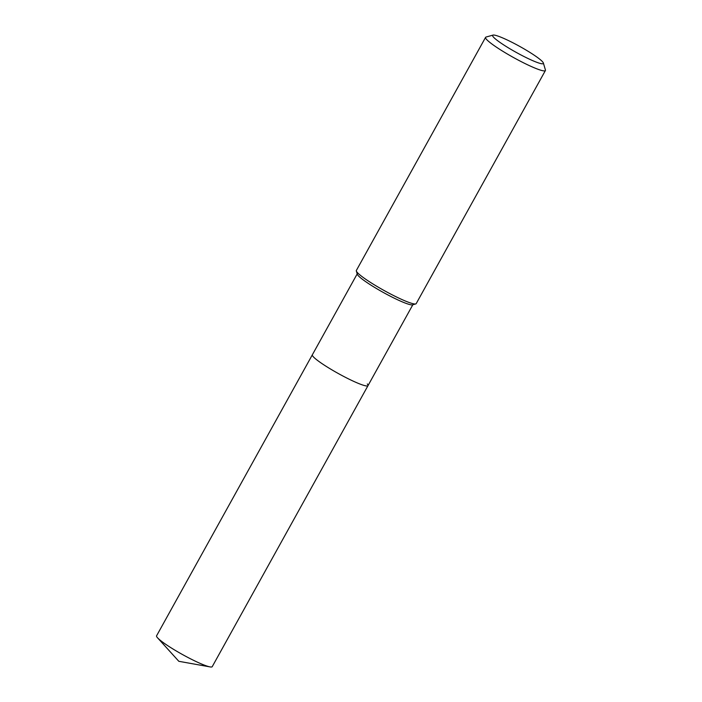 <?xml version="1.0" encoding="UTF-8"?>
<svg xmlns="http://www.w3.org/2000/svg" width="702" height="702" viewBox="0 0 702 702"><rect width="100%" height="100%" fill="white"/><g stroke="black" fill="none" stroke-linecap="round" stroke-linejoin="round"><path stroke-width="1.05" d="M543.374 63.004L545.428 69.981A34.205 4.08 -151 0 1 545.401 70.525L416.198 303.624A34.205 4.08 -151 0 1 415.742 303.931L412.53 304.835A31.809 3.8 -151 0 1 385.793 293.813A31.809 3.8 -151 0 1 358.002 275.377A31.809 3.8 -151 0 1 357.283 274.21L356.344 271.007A34.205 4.08 -151 0 1 356.362 270.463L485.573 37.364A34.205 4.08 -151 0 1 486.03 37.048L493.023 35.1A28.993 3.457 -151 0 1 517.392 45.139A28.993 3.457 -151 0 1 542.716 61.951A28.993 3.457 -151 0 1 543.374 63.004A28.993 3.457 -151 0 1 521.656 55.318A28.993 3.457 -151 0 1 493.278 36.89A28.993 3.457 -151 0 1 493.023 35.1M367.295 383.959A31.809 3.8 -151 0 1 367.997 385.635A31.809 3.8 -151 0 1 342.523 375.807A31.809 3.8 -151 0 1 313.057 356.467A31.809 3.8 -151 0 1 312.355 354.791L156.572 635.828A31.809 3.8 -151 0 0 157.274 637.495A31.809 3.8 -151 0 0 157.529 637.785A31.809 3.8 -151 0 0 182.555 654.571A31.809 3.8 -151 0 0 210.047 666.9A31.809 3.8 -151 0 0 212.223 666.672L367.997 385.635A31.809 3.8 -151 0 1 342.523 375.807A31.809 3.8 -151 0 1 313.057 356.467A31.809 3.8 -151 0 1 312.355 354.791L357.195 273.903M415.742 303.931A34.205 4.08 -151 0 1 386.995 292.093A34.205 4.08 -151 0 1 357.116 272.262A34.205 4.08 -151 0 1 356.344 271.007M545.401 70.525A34.205 4.08 -151 0 1 518.006 59.96A34.205 4.08 -151 0 1 486.328 39.163A34.205 4.08 -151 0 1 485.573 37.364M412.837 304.747L367.997 385.635M157.529 637.785L178.826 661.302L210.047 666.9"/></g></svg>
